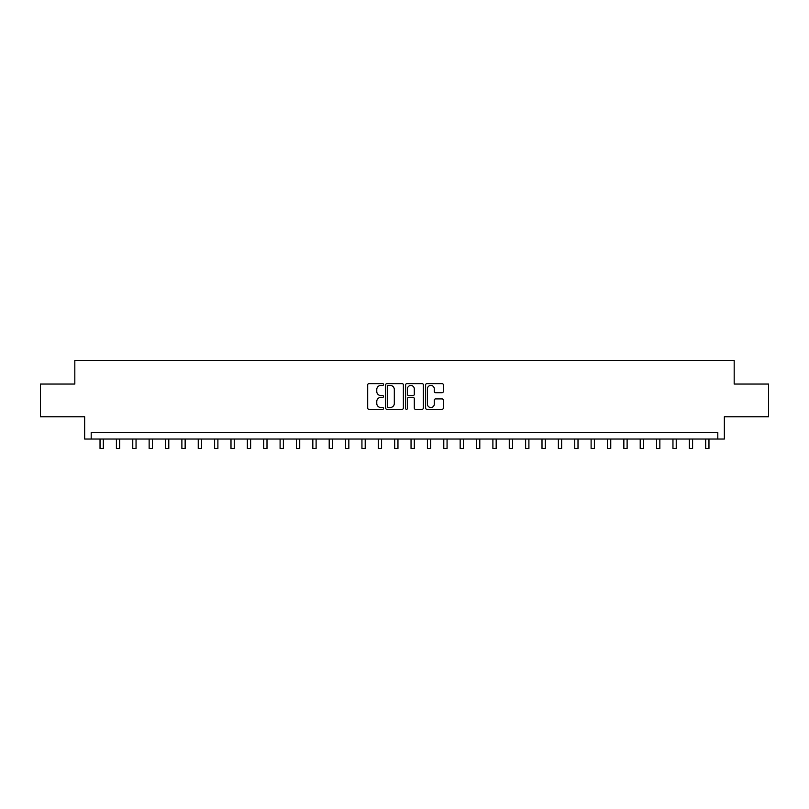 <?xml version="1.0" encoding="UTF-8"?>
<svg xmlns="http://www.w3.org/2000/svg" width="809" height="809" viewBox="0 0 809 809"><rect width="100%" height="100%" fill="white"/><g stroke="black" fill="none" stroke-linecap="round" stroke-linejoin="round"><path stroke-width="1.21" d="M383.547 384.528A0.9 0.9 0 0 0 382.647 383.628L368.995 383.628A1.284 1.284 0 0 0 367.701 384.912L367.701 408.049A1.284 1.284 0 0 0 368.995 409.334L382.647 409.334A0.9 0.9 0 0 0 383.547 408.434A0.9 0.9 0 0 0 382.647 407.534L380.877 407.534A4.116 4.116 0 0 1 376.772 403.418L376.772 401.497A4.116 4.116 0 0 1 380.877 397.381L382.647 397.381A0.9 0.9 0 0 0 383.547 396.481A0.9 0.9 0 0 0 382.647 395.581L380.877 395.581A4.116 4.116 0 0 1 376.772 391.465L376.772 389.534A4.116 4.116 0 0 1 380.877 385.428L382.647 385.428A0.9 0.9 0 0 0 383.547 384.528M442.068 392.689A1.284 1.284 0 0 0 443.352 391.404L443.352 384.912A1.284 1.284 0 0 0 442.068 383.628L426.899 383.628A1.284 1.284 0 0 0 425.615 384.912L425.615 408.049A1.284 1.284 0 0 0 426.899 409.334L442.068 409.334A1.284 1.284 0 0 0 443.352 408.049L443.352 400.202A1.284 1.284 0 0 0 442.068 398.918L435.576 398.918A1.284 1.284 0 0 0 434.291 400.202L434.291 404.096A3.438 3.438 0 0 1 430.853 407.534A3.438 3.438 0 0 1 427.415 404.096L427.415 388.866A3.438 3.438 0 0 1 430.853 385.428A3.438 3.438 0 0 1 434.291 388.866L434.291 391.404A1.284 1.284 0 0 0 435.576 392.689L442.068 392.689M717.805 439.034L724.348 439.034L724.348 416.777L768.55 416.777L768.55 384.042L734.178 384.042L734.178 360.47L74.822 360.47L74.822 384.042L40.45 384.042L40.45 416.777L84.652 416.777L84.652 439.034L717.805 439.034L717.805 432.491L91.195 432.491L91.195 439.034M403.378 384.912A1.284 1.284 0 0 0 402.093 383.628L386.924 383.628A1.284 1.284 0 0 0 385.64 384.912L385.64 408.049A1.284 1.284 0 0 0 386.924 409.334L402.093 409.334A1.284 1.284 0 0 0 403.378 408.049L403.378 384.912M406.907 383.628L422.076 383.628A1.284 1.284 0 0 1 423.36 384.912L423.36 408.049A1.284 1.284 0 0 1 422.076 409.334L415.583 409.334A1.284 1.284 0 0 1 414.299 408.049L414.299 398.665A1.284 1.284 0 0 0 413.015 397.381L408.707 397.381A1.284 1.284 0 0 0 407.423 398.665L407.423 408.434A0.9 0.9 0 0 1 406.522 409.334A0.9 0.9 0 0 1 405.622 408.434L405.622 384.912A1.284 1.284 0 0 1 406.907 383.628M388.34 385.428A0.9 0.9 0 0 0 387.44 386.328L387.44 406.634A0.9 0.9 0 0 0 388.34 407.534L390.201 407.534A4.116 4.116 0 0 0 394.317 403.418L394.317 389.534A4.116 4.116 0 0 0 390.201 385.428L388.34 385.428M414.299 388.927A3.438 3.438 0 0 0 410.861 385.488A3.438 3.438 0 0 0 407.423 388.927L407.423 394.296A1.284 1.284 0 0 0 408.707 395.581L413.015 395.581A1.284 1.284 0 0 0 414.299 394.296L414.299 388.927M100.033 439.034L100.033 448.53L103.309 448.53L103.309 439.034M116.405 439.034L116.405 448.53L119.681 448.53L119.681 439.034M132.767 439.034L132.767 448.53L136.043 448.53L136.043 439.034M149.139 439.034L149.139 448.53L152.416 448.53L152.416 439.034M165.511 439.034L165.511 448.53L168.788 448.53L168.788 439.034M181.883 439.034L181.883 448.53L185.15 448.53L185.15 439.034M198.245 439.034L198.245 448.53L201.522 448.53L201.522 439.034M214.618 439.034L214.618 448.53L217.894 448.53L217.894 439.034M230.99 439.034L230.99 448.53L234.256 448.53L234.256 439.034M247.352 439.034L247.352 448.53L250.628 448.53L250.628 439.034M263.724 439.034L263.724 448.53L267 448.53L267 439.034M280.096 439.034L280.096 448.53L283.372 448.53L283.372 439.034M296.468 439.034L296.468 448.53L299.734 448.53L299.734 439.034M312.83 439.034L312.83 448.53L316.107 448.53L316.107 439.034M329.202 439.034L329.202 448.53L332.479 448.53L332.479 439.034M345.574 439.034L345.574 448.53L348.841 448.53L348.841 439.034M361.936 439.034L361.936 448.53L365.213 448.53L365.213 439.034M378.309 439.034L378.309 448.53L381.585 448.53L381.585 439.034M394.681 439.034L394.681 448.53L397.957 448.53L397.957 439.034M411.043 439.034L411.043 448.53L414.319 448.53L414.319 439.034M427.415 439.034L427.415 448.53L430.691 448.53L430.691 439.034M443.787 439.034L443.787 448.53L447.064 448.53L447.064 439.034M460.159 439.034L460.159 448.53L463.426 448.53L463.426 439.034M476.521 439.034L476.521 448.53L479.798 448.53L479.798 439.034M492.893 439.034L492.893 448.53L496.17 448.53L496.17 439.034M509.266 439.034L509.266 448.53L512.532 448.53L512.532 439.034M525.628 439.034L525.628 448.53L528.904 448.53L528.904 439.034M542 439.034L542 448.53L545.276 448.53L545.276 439.034M558.372 439.034L558.372 448.53L561.648 448.53L561.648 439.034M574.744 439.034L574.744 448.53L578.01 448.53L578.01 439.034M591.106 439.034L591.106 448.53L594.382 448.53L594.382 439.034M607.478 439.034L607.478 448.53L610.755 448.53L610.755 439.034M623.85 439.034L623.85 448.53L627.117 448.53L627.117 439.034M640.212 439.034L640.212 448.53L643.489 448.53L643.489 439.034M656.584 439.034L656.584 448.53L659.861 448.53L659.861 439.034M672.957 439.034L672.957 448.53L676.233 448.53L676.233 439.034M689.319 439.034L689.319 448.53L692.595 448.53L692.595 439.034M705.691 439.034L705.691 448.53L708.967 448.53L708.967 439.034"/></g></svg>
